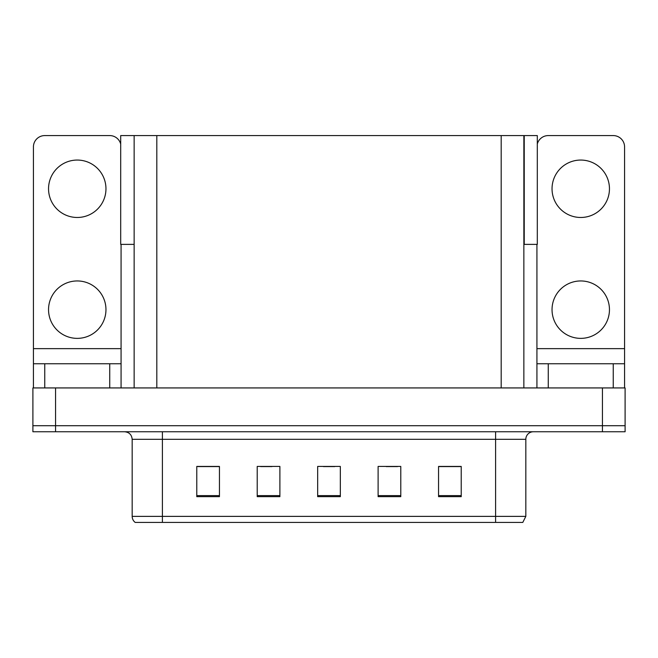 <?xml version="1.0" encoding="UTF-8"?>
<svg xmlns="http://www.w3.org/2000/svg" width="658" height="658" viewBox="0 0 658 658"><rect width="100%" height="100%" fill="white"/><g stroke="black" fill="none" stroke-linecap="round" stroke-linejoin="round"><path stroke-width="0.99" d="M523.858 244.381L537.306 244.381L537.306 135.581L523.858 135.581L523.858 387.932M523.858 135.581L120.694 135.581L120.694 244.381L134.142 244.381M524.237 244.381L524.237 135.581M55.568 431.755L625.1 431.755L625.1 425.71L32.9 425.71L32.9 387.932L55.568 387.932L55.568 425.71L32.9 425.71L32.9 431.755L55.568 431.755L55.568 425.71L625.1 425.71L625.1 387.932L55.568 387.932M134.142 135.581L134.142 387.932M525.824 516.374L522.797 522.419L495.597 522.419L495.597 516.374L525.824 516.374L525.824 439.314A7.559 7.559 0 0 1 533.375 431.755M132.176 516.374L162.403 516.374L162.403 522.419L495.597 522.419L135.203 522.419A7.559 7.559 0 0 1 132.176 516.374L132.176 439.314C131.732 434.724 129.215 432.199 124.625 431.755M461.225 496.658L461.225 466.432L438.557 466.432L438.557 496.658L461.225 496.658M400.78 496.658L400.78 466.432L378.111 466.432L378.111 496.658L400.78 496.658M219.443 496.658L219.443 466.432L196.775 466.432L196.775 496.658L219.443 496.658M279.889 496.658L279.889 466.432L257.22 466.432L257.22 496.658L279.889 496.658M340.334 496.658L340.334 466.432L317.666 466.432L317.666 496.658L340.334 496.658M438.557 466.588L460.312 466.588M448.978 466.588L439.388 466.588M260.626 466.588L271.96 466.588M218.769 466.588L209.17 466.588M197.836 466.588L219.443 466.588M386.197 466.588L397.531 466.588M323.407 466.588L334.741 466.588M77.249 217.477A28.713 28.713 0 0 1 48.544 188.772A28.713 28.713 0 0 1 77.249 160.059A28.713 28.713 0 0 1 105.963 188.772A28.713 28.713 0 0 1 77.249 217.477M77.249 338.368A28.713 28.713 0 0 1 48.544 309.655A28.713 28.713 0 0 1 77.249 280.95A28.713 28.713 0 0 1 105.963 309.655A28.713 28.713 0 0 1 77.249 338.368M109.738 387.932L109.738 363.759L44.76 363.759L44.76 387.932M120.694 144.012A11.334 11.334 0 0 0 109.738 135.581L44.76 135.581A11.334 11.334 0 0 0 33.426 146.915L33.426 348.641L121.072 348.641L121.072 387.932M121.072 244.381L121.072 348.641M33.426 387.932L33.426 363.759L44.76 363.759M109.738 363.759L121.072 363.759M33.426 363.759L33.426 348.641M580.751 217.477A28.713 28.713 0 0 1 552.037 188.772A28.713 28.713 0 0 1 580.751 160.059A28.713 28.713 0 0 1 609.456 188.772A28.713 28.713 0 0 1 580.751 217.477M580.751 338.368A28.713 28.713 0 0 1 552.037 309.655A28.713 28.713 0 0 1 580.751 280.95A28.713 28.713 0 0 1 609.456 309.655A28.713 28.713 0 0 1 580.751 338.368M613.24 387.932L613.24 363.759L548.262 363.759L548.262 387.932M536.928 244.381L536.928 348.641L624.574 348.641L624.574 146.915A11.334 11.334 0 0 0 613.24 135.581L548.262 135.581A11.334 11.334 0 0 0 537.306 144.012M536.928 387.932L536.928 363.759L548.262 363.759M613.24 363.759L624.574 363.759L624.574 387.932M624.574 348.641L624.574 363.759M536.928 363.759L536.928 348.641M602.432 387.932L602.432 431.755M156.81 135.581L156.81 387.932M501.19 135.581L501.19 387.932M495.597 431.755L495.597 439.314L132.176 439.314M525.824 439.314L495.597 439.314L495.597 516.374L162.403 516.374L162.403 431.755M340.334 495.606L317.666 495.606M279.889 495.606L257.22 495.606M219.443 495.606L196.775 495.606M400.78 495.606L378.111 495.606M461.225 495.606L438.557 495.606"/></g></svg>
